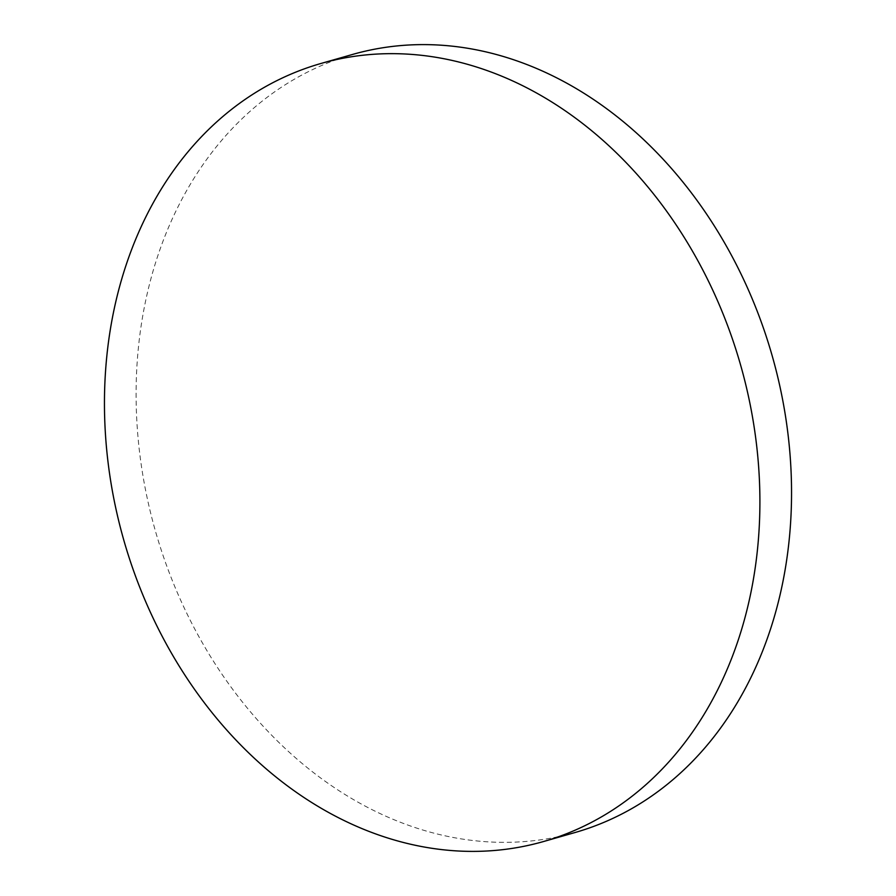 <?xml version="1.0" encoding="UTF-8"?>
<svg xmlns="http://www.w3.org/2000/svg" width="896" height="896" viewBox="0 0 896 896"><rect width="100%" height="100%" fill="white"/><g stroke="black" fill="none" stroke-linecap="round" stroke-linejoin="round"><path stroke-width="0.67" stroke-dasharray="4.48 3.36" d="M352.565 54.443A404.634 320.578 -106 0 0 320.443 66.013A404.634 320.578 -106 0 0 161.952 552.205A404.634 320.578 -106 0 0 575.086 832.507"/><path stroke-width="1.34" d="M575.557 829.987A404.634 320.578 -106 0 0 734.048 343.795A404.634 320.578 -106 0 0 320.914 63.493A404.634 320.578 -106 0 0 288.792 75.062A404.634 320.578 -106 0 0 130.312 561.254A404.634 320.578 -106 0 0 543.435 841.557A404.634 320.578 -106 0 0 575.557 829.987M543.435 841.557L575.086 832.507A404.634 320.578 -106 0 0 607.208 820.938A404.634 320.578 -106 0 0 765.688 334.746A404.634 320.578 -106 0 0 352.565 54.443L320.914 63.493"/></g></svg>

